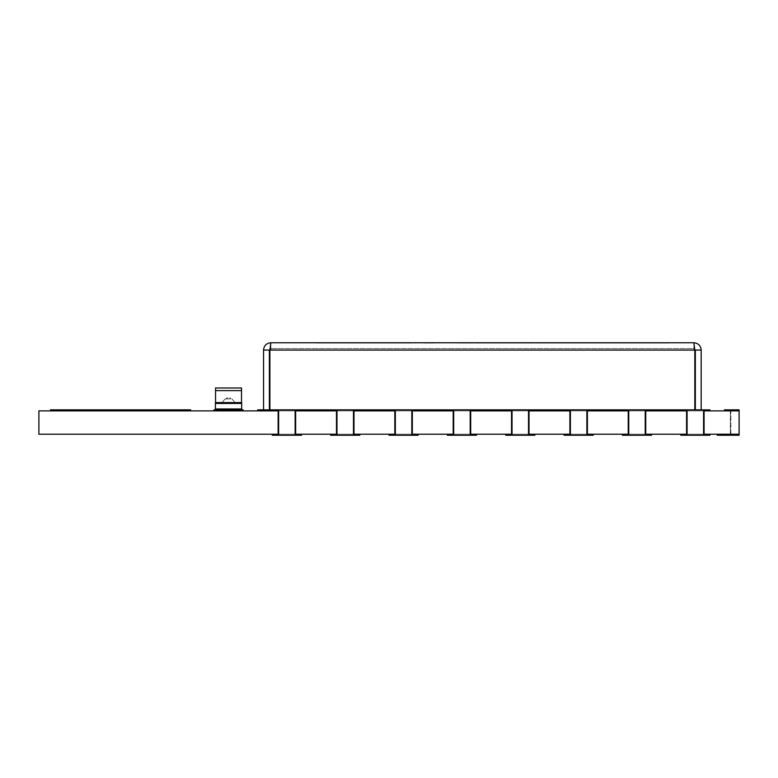 <?xml version="1.0" encoding="UTF-8"?>
<svg xmlns="http://www.w3.org/2000/svg" width="778" height="778" viewBox="0 0 778 778"><rect width="100%" height="100%" fill="white"/><g stroke="black" fill="none" stroke-linecap="round" stroke-linejoin="round"><path stroke-width="0.58" stroke-dasharray="3.89 2.92" d="M695.337 435.242L680.75 435.242L695.337 435.242M695.337 409.86L687.091 409.86L703.575 409.86L703.575 435.242L703.575 409.86L680.75 409.86L680.75 410.881L709.925 410.881L686.585 410.881L686.585 434.221L704.09 434.221L680.75 434.221L709.925 434.221L686.585 434.221L704.09 434.221L695.337 434.221L704.09 434.221L704.09 410.881L704.09 434.221L622.4 434.221L651.575 434.221L636.988 434.221L645.74 434.221L645.74 410.881L628.235 410.881L628.235 434.221L645.74 434.221L564.05 434.221L593.225 434.221L578.638 434.221L587.39 434.221L587.39 410.881L569.885 410.881L569.885 434.221L587.39 434.221L505.7 434.221L534.875 434.221L520.288 434.221L529.04 434.221L529.04 410.881L511.535 410.881L511.535 434.221L529.04 434.221L447.35 434.221L476.525 434.221L461.938 434.221L470.69 434.221L470.69 410.881L453.185 410.881L453.185 434.221L470.69 434.221L389 434.221L418.175 434.221L403.588 434.221L412.34 434.221L412.34 410.881L394.835 410.881L394.835 434.221L412.34 434.221L330.65 434.221L359.825 434.221L345.238 434.221L353.99 434.221L353.99 410.881L336.485 410.881L336.485 434.221L353.99 434.221L272.3 434.221L301.475 434.221L286.887 434.221L295.64 434.221L295.64 410.881L278.135 410.881L278.135 434.221L295.64 434.221L38.9 434.221L38.9 410.881L301.475 410.881L295.64 410.881L295.64 434.221L286.887 434.221L295.64 434.221L295.64 410.881L278.135 410.881L295.64 410.881L278.135 410.881L295.64 410.881L278.135 410.881L295.64 410.881L295.64 434.221L295.64 410.881L295.64 434.221L278.135 434.221L278.135 410.881L359.825 410.881L353.99 410.881L353.99 434.221L333.247 434.221L353.99 434.221L353.99 410.881L336.485 410.881L353.99 410.881L336.485 410.881L353.99 410.881L345.238 410.881L353.99 410.881L353.99 434.221L353.99 410.881L353.99 434.221L336.485 434.221L336.485 410.881L418.175 410.881L412.34 410.881L412.34 434.221L403.588 434.221L412.34 434.221L412.34 410.881L394.835 410.881L412.34 410.881L394.835 410.881L412.34 410.881L394.835 410.881L412.34 410.881L412.34 434.221L412.34 410.881L412.34 434.221L394.835 434.221L394.835 410.881L476.525 410.881L470.69 410.881L470.69 434.221L461.938 434.221L470.69 434.221L470.69 410.881L453.185 410.881L470.69 410.881L453.185 410.881L470.69 410.881L453.185 410.881L470.69 410.881L470.69 434.221L470.69 410.881L470.69 434.221L453.185 434.221L453.185 410.881L534.875 410.881L529.04 410.881L529.04 434.221L520.288 434.221L529.04 434.221L529.04 410.881L511.535 410.881L529.04 410.881L511.535 410.881L529.04 410.881L511.535 410.881L529.04 410.881L529.04 434.221L529.04 410.881L529.04 434.221L511.535 434.221L511.535 410.881L593.225 410.881L587.39 410.881L587.39 434.221L578.638 434.221L587.39 434.221L578.638 434.221L587.39 434.221L587.39 410.881L569.885 410.881L587.39 410.881L569.885 410.881L587.39 410.881L578.638 410.881L587.39 410.881L587.39 434.221L587.39 410.881L587.39 434.221L569.885 434.221L569.885 410.881L651.575 410.881L645.74 410.881L645.74 434.221L636.988 434.221L645.74 434.221L645.74 410.881L628.235 410.881L645.74 410.881L628.235 410.881L645.74 410.881L628.235 410.881L645.74 410.881L645.74 434.221L645.74 410.881L645.74 434.221L628.235 434.221L628.235 410.881L695.337 410.881L680.75 410.881L680.75 409.86L709.925 409.86L687.091 409.86L687.091 435.242L687.091 409.86L703.575 409.86L695.337 409.86L701.173 409.86L695.337 409.86L695.337 350.051L693.879 348.593L270.841 348.593L693.879 348.593L693.879 342.758L270.841 342.758L269.898 350.051L269.898 409.86L694.822 409.86L269.898 409.86L694.822 409.86L269.898 409.86L269.898 350.051L270.841 348.593L270.841 342.758L270.841 348.593L269.898 350.051L269.898 409.86M709.925 434.221L709.925 435.242L680.75 435.242L680.75 434.221L680.75 435.242L680.75 434.221L709.925 434.221L709.925 435.242L709.925 434.221M680.75 409.86L709.925 409.86L709.925 410.881L709.925 409.86L709.925 410.881L680.75 410.881L680.75 409.86L707.008 409.86L707.008 410.881L698.255 410.881L707.008 410.881L707.008 409.86L257.713 409.86L257.713 410.881L698.255 410.881L257.713 410.881L257.713 409.86L257.713 410.881M636.988 435.242L622.4 435.242L636.988 435.242M636.988 409.86L628.741 409.86L645.225 409.86L645.225 435.242L645.225 409.86L622.4 409.86L622.4 410.881L622.4 409.86L651.575 409.86L628.741 409.86L628.741 435.242L628.741 409.86L636.988 409.86M651.575 434.221L651.575 435.242L622.4 435.242L622.4 434.221L622.4 435.242L622.4 434.221L651.575 434.221L651.575 435.242L651.575 434.221M651.575 409.86L651.575 410.881L622.4 410.881L622.4 409.86L651.575 409.86L651.575 410.881L651.575 409.86L622.4 409.86M578.638 435.242L564.05 435.242L578.638 435.242M578.638 409.86L570.391 409.86L586.875 409.86L586.875 435.242L586.875 409.86L564.05 409.86L564.05 410.881L564.05 409.86L593.225 409.86L570.391 409.86L570.391 435.242L570.391 409.86L578.638 409.86M593.225 434.221L593.225 435.242L564.05 435.242L564.05 434.221L564.05 435.242L564.05 434.221L593.225 434.221L593.225 435.242L593.225 434.221M593.225 409.86L593.225 410.881L564.05 410.881L564.05 409.86L593.225 409.86L593.225 410.881L593.225 409.86L564.05 409.86M520.288 435.242L505.7 435.242L520.288 435.242M520.288 409.86L512.041 409.86L528.525 409.86L528.525 435.242L528.525 409.86L505.7 409.86L505.7 410.881L505.7 409.86L534.875 409.86L512.041 409.86L512.041 435.242L512.041 409.86L520.288 409.86M534.875 434.221L534.875 435.242L505.7 435.242L505.7 434.221L505.7 435.242L505.7 434.221L534.875 434.221L534.875 435.242L534.875 434.221M534.875 409.86L534.875 410.881L505.7 410.881L505.7 409.86L534.875 409.86L534.875 410.881L534.875 409.86L505.7 409.86M461.938 435.242L447.35 435.242L461.938 435.242M461.938 409.86L453.691 409.86L470.175 409.86L470.175 435.242L470.175 409.86L447.35 409.86L447.35 410.881L447.35 409.86L476.525 409.86L453.691 409.86L453.691 435.242L453.691 409.86L461.938 409.86M476.525 434.221L476.525 435.242L447.35 435.242L447.35 434.221L447.35 435.242L447.35 434.221L476.525 434.221L476.525 435.242L476.525 434.221M476.525 409.86L476.525 410.881L447.35 410.881L447.35 409.86L476.525 409.86L476.525 410.881L476.525 409.86L447.35 409.86M403.588 435.242L389 435.242L403.588 435.242M403.588 409.86L395.341 409.86L411.825 409.86L411.825 435.242L411.825 409.86L389 409.86L389 410.881L389 409.86L418.175 409.86L395.341 409.86L395.341 435.242L395.341 409.86L403.588 409.86M418.175 434.221L418.175 435.242L389 435.242L389 434.221L389 435.242L389 434.221L418.175 434.221L418.175 435.242L418.175 434.221M418.175 409.86L418.175 410.881L389 410.881L389 409.86L418.175 409.86L418.175 410.881L418.175 409.86L389 409.86M345.238 435.242L330.65 435.242L345.238 435.242M345.238 409.86L336.991 409.86L353.475 409.86L353.475 435.242L353.475 409.86L330.65 409.86L330.65 410.881L330.65 409.86L359.825 409.86L336.991 409.86L336.991 435.242L336.991 409.86L345.238 409.86M359.825 434.221L359.825 435.242L330.65 435.242L330.65 434.221L330.65 435.242L330.65 434.221L359.825 434.221L359.825 435.242L359.825 434.221M359.825 409.86L359.825 410.881L330.65 410.881L330.65 409.86L359.825 409.86L359.825 410.881L359.825 409.86L330.65 409.86M286.887 435.242L272.3 435.242L286.887 435.242M286.887 409.86L278.641 409.86L295.125 409.86L295.125 435.242L295.125 409.86L272.3 409.86L272.3 410.881L272.3 409.86L301.475 409.86L278.641 409.86L278.641 435.242L278.641 409.86L286.887 409.86M301.475 434.221L301.475 435.242L272.3 435.242L272.3 434.221L272.3 435.242L272.3 434.221L301.475 434.221L301.475 435.242L301.475 434.221M301.475 409.86L301.475 410.881L272.3 410.881L272.3 409.86L301.475 409.86L301.475 410.881L301.475 409.86L272.3 409.86M695.347 434.25L707.416 434.25L683.279 434.25L703.331 434.25L686.585 434.221L686.585 410.881L686.585 434.221L686.585 410.881L686.585 434.221L686.585 410.881L704.09 410.881L686.585 410.881L704.09 410.881L695.337 410.881L704.09 410.881L695.337 410.881L704.09 410.881L704.09 434.221L683.347 434.221L707.328 434.221L683.347 434.221L704.09 434.221L704.09 410.881L704.09 434.221L704.09 410.881L739.1 410.881L739.1 435.242L717.219 435.242L739.1 435.242L717.219 435.242L739.1 435.242L717.219 435.242L739.1 435.242L717.219 435.242L739.1 435.242L717.219 435.242L739.1 435.242L717.219 435.242L717.219 434.221L717.219 435.242L717.219 434.221L739.1 434.221L717.219 434.221L717.219 435.242L717.219 434.221L739.1 434.221L739.1 435.242L730.853 435.242L739.1 435.242L739.1 409.86L739.1 434.221L730.347 434.221L739.1 434.221L739.1 435.242L739.1 409.86L739.1 410.881L724.513 410.881L739.1 410.881L739.1 434.221L717.219 434.221L717.219 435.242L717.219 434.221L739.1 434.221L739.1 435.242L739.1 409.86L724.513 409.86L739.1 409.86L739.1 434.221L730.347 434.221L739.1 434.221L739.1 435.242L739.1 409.86L739.1 410.881L724.513 410.881L739.1 410.881L739.1 434.221L717.219 434.221L717.219 435.242L717.219 434.221L739.1 434.221L739.1 435.242L739.1 409.86L724.513 409.86L724.513 410.881L739.1 410.881L739.1 434.221L730.347 434.221L739.1 434.221L739.1 435.242L739.1 409.86L739.1 410.881L724.513 410.881L739.1 410.881L739.1 434.221L717.219 434.221L717.219 435.242L717.219 434.221L739.1 434.221L739.1 435.242L739.1 409.86L739.1 434.221L730.347 434.221L739.1 434.221L739.1 435.242L739.1 409.86L724.513 409.86L724.513 410.881L739.1 410.881L724.513 410.881L739.1 410.881L739.1 434.221L717.219 434.221L739.1 434.221L739.1 435.242L739.1 409.86L739.1 434.221L730.347 434.221L739.1 434.221L739.1 435.242L739.1 409.86L739.1 410.881L724.513 410.881L724.513 409.86L739.1 409.86L724.513 409.86L724.513 410.881L724.513 409.86L739.1 409.86L739.1 434.221L717.219 434.221M739.1 434.221L739.1 410.881L739.1 434.221L739.1 410.881L739.1 434.221L739.1 410.881L739.1 434.221L739.1 410.881L739.1 434.221L739.1 410.881L739.1 434.221L739.1 410.881L739.1 434.221L730.347 434.221L739.1 434.221L730.347 434.221L739.1 434.221L730.347 434.221L739.1 434.221L730.347 434.221L739.1 434.221L730.347 434.221L739.1 434.221L730.347 434.221L739.1 434.221L739.1 410.881L730.347 410.881L739.1 410.881L730.347 410.881L739.1 410.881L730.347 410.881L739.1 410.881L730.347 410.881L739.1 410.881L730.347 410.881L739.1 410.881L730.347 410.881L739.1 410.881L730.347 410.881L739.1 410.881L739.1 409.86L724.513 409.86L739.1 409.86L724.513 409.86L724.513 410.881L724.513 409.86L739.1 409.86L739.1 434.221L695.337 434.221M724.513 410.881L724.513 409.86L724.513 410.881L724.513 409.86L724.513 410.881L739.1 410.881M739.1 409.86L739.1 435.242L739.1 409.86M50.57 410.881L190.61 410.881L50.57 410.881L132.26 410.881L50.57 410.881L132.26 410.881L50.57 410.881L50.57 409.86L50.57 410.881L50.57 409.86L132.26 409.86L132.26 410.881L132.26 409.86L50.57 409.86L50.57 410.881L50.57 409.86L132.26 409.86L132.26 410.881L132.26 409.86L50.57 409.86L184.775 409.86L184.775 410.881L184.775 409.86L65.157 409.86L65.157 410.881L65.157 409.86L190.61 409.86L190.61 410.881L190.61 409.86L65.157 409.86L65.157 410.881L65.157 409.86L146.847 409.86L146.847 410.881L146.847 409.86L65.157 409.86L65.157 410.881L65.157 409.86L146.847 409.86L146.847 410.881L146.847 409.86L65.157 409.86L65.157 410.881L65.157 409.86L190.61 409.86L190.61 410.881M213.95 410.852L243.125 410.881L213.95 410.881L243.125 410.881L213.95 410.881L213.95 409.86L213.95 410.881L213.95 409.86L243.125 409.86L243.125 410.852M243.125 409.86L213.95 409.86L243.125 409.86L243.125 410.881L243.125 409.86M275.218 409.86L257.713 409.86L275.218 409.86L275.218 410.881L689.503 410.881L275.218 410.881L275.218 409.86L275.218 410.881L275.218 409.86L689.503 409.86L689.503 410.881L689.503 409.86L275.218 409.86M253.336 410.881L203.739 410.881M234.373 410.881L228.537 410.881M463.737 434.221L449.879 434.25L463.737 434.221M453.856 434.221L473.608 434.25L453.856 434.221M407.789 434.25L391.529 434.25L407.789 434.221M348.32 434.25L333.567 434.221L348.32 434.221M289.97 434.25L275.218 434.221L289.97 434.221M281.179 434.221L291.507 434.221M522.087 434.221L508.229 434.25L522.087 434.221M512.206 434.221L531.957 434.25L512.206 434.221M580.437 434.221L566.579 434.25L580.437 434.221M570.556 434.221L590.308 434.25L570.556 434.221M638.787 434.221L624.928 434.25L638.787 434.221M628.906 434.221L648.658 434.25L628.906 434.221M697.681 434.25L683.668 434.25L697.681 434.221M697.137 434.221L683.279 434.221L697.137 434.221M391.529 434.221L415.666 434.25L391.529 434.221M333.179 434.221L357.316 434.221L333.179 434.25M274.829 434.221L298.966 434.25L274.829 434.221M83.82 434.25L63.31 434.25L83.82 434.221M67.287 434.221L83.411 434.25L67.287 434.221M93.807 434.221L87.214 434.221L93.807 434.221M79.249 434.221L75.378 434.25L79.249 434.221M69.66 434.221L87.447 434.221L69.66 434.25M308.769 434.221L273.759 434.221L308.769 434.221M256.254 434.221L260.63 434.221M94.332 434.221L256.254 434.25M93.807 434.25L87.447 434.221M71.43 434.25L75.894 434.25L71.43 434.221M68.163 434.25L83.168 434.25L68.163 434.221M75.378 434.25L79.249 434.25L75.378 434.25M87.039 434.221L63.699 434.221M90.073 434.25L88.857 434.25L90.073 434.221M63.31 434.25L87.447 434.25L63.31 434.221M83.479 434.25L67.268 434.221L83.479 434.25M67.91 434.25L78.452 434.25L67.91 434.221M283.338 434.25L275.218 434.25L283.338 434.221M275.218 434.25L298.558 434.221L275.218 434.25M286.878 434.25L294.881 434.25L286.878 434.221M286.858 434.25L278.378 434.25L286.858 434.221M286.936 434.25L295.416 434.25L286.936 434.221M291.507 434.25L298.042 434.221M343.818 434.25L337.234 434.221L343.818 434.25M341.688 434.25L333.567 434.25L341.688 434.221M333.567 434.25L356.908 434.221L333.567 434.25M353.28 434.25L333.247 434.25L353.28 434.221M353.231 434.25L337.244 434.221L353.231 434.25M345.208 434.25L336.728 434.25L345.208 434.221M345.286 434.25L353.766 434.25L345.286 434.221M399.649 434.25L404.113 434.25L399.649 434.221M457.999 434.25L462.463 434.221L457.999 434.25M457.697 434.25L474.016 434.25L457.697 434.25M454.731 434.25L474.016 434.25L454.731 434.221M454.478 434.25L465.02 434.25L454.478 434.221M516.349 434.25L520.813 434.221L516.349 434.25M516.047 434.25L531.957 434.221L516.047 434.25M508.229 434.25L532.366 434.25L508.229 434.221M520.258 434.25L511.778 434.25L520.258 434.221M520.336 434.25L528.816 434.25L520.336 434.221M574.699 434.25L579.163 434.221L574.699 434.25M574.397 434.25L590.716 434.25L574.397 434.25M571.431 434.25L590.716 434.25L571.431 434.221M633.049 434.25L637.513 434.221L633.049 434.25M648.58 434.25L625.172 434.25L648.58 434.221M630.783 434.25L649.066 434.25L630.783 434.221M644.748 434.25L624.928 434.25L644.748 434.221M634.177 434.25L648.658 434.221L634.177 434.25M690.076 434.25L707.008 434.25L690.076 434.221M702.33 434.25L683.668 434.25L702.33 434.221M625.317 434.25L628.906 434.25L625.317 434.25M512.828 434.25L523.37 434.25L512.828 434.221M298.042 434.25L278.592 434.221M278.592 434.25L281.179 434.25M288.891 434.25L298.558 434.25L288.891 434.25M285.468 434.25L278.884 434.25L285.468 434.25M352.298 434.25L356.908 434.25L352.298 434.25M348.709 434.25L337.856 434.221L348.709 434.25M405.931 434.25L391.918 434.25L405.931 434.221M398.326 434.25L415.257 434.25L398.326 434.221M415.257 434.25L391.918 434.221L415.257 434.25M466.411 434.25L470.359 434.25L466.411 434.221M301.475 434.25L308.769 434.25M103.085 434.25L251.877 434.221L103.085 434.25M211.178 434.25L201.414 434.221L211.178 434.221M207.084 434.221L197.505 434.221L207.084 434.221M169.867 434.25L160.103 434.221L169.867 434.221M127.806 434.25L118.82 434.221L127.806 434.221M140.672 434.221L148.676 434.221L140.672 434.25M180.797 434.25L190.484 434.221L180.797 434.221M201.414 434.25L206.296 434.25L201.414 434.221M207.24 434.25L202.241 434.25L207.24 434.25M148.676 434.25L144.805 434.25L148.676 434.221M160.103 434.25L164.985 434.25L160.103 434.221M181.459 434.25L190.484 434.25L181.459 434.221M230.366 434.25L218.569 434.25L230.366 434.221M203.7 434.25L210.177 434.25L203.7 434.221M204.079 434.25L215.127 434.25L204.079 434.221M177.637 434.25L192.361 434.221L177.637 434.25M155.308 434.25L168.359 434.25L155.308 434.221M172.949 434.25L168.359 434.221L172.949 434.25M217.451 434.25L236.463 434.221L217.451 434.25M206.151 434.25L215.953 434.25L206.151 434.221M189.054 434.25L177.258 434.221L189.054 434.25M167.28 434.25L172.57 434.221L167.28 434.25M157.399 434.25L172.57 434.221L157.399 434.25M222.771 434.25L236.424 434.221L222.771 434.25M207.123 434.25L197.505 434.25L207.123 434.25M187.936 434.25L178.055 434.221L187.936 434.25M183.345 434.25L193.226 434.221L183.345 434.25M164.839 434.25L174.642 434.25L164.839 434.221M135.907 434.25L153.334 434.25L135.907 434.221M123.391 434.25L133.028 434.25L123.391 434.221M208.592 434.25L213.882 434.221L208.592 434.25M198.721 434.25L213.882 434.221L198.721 434.25M224.356 434.25L230.833 434.25L224.356 434.221M224.735 434.25L235.783 434.25L224.735 434.221M209.71 434.25L197.913 434.25L209.71 434.221M185.368 434.25L195.006 434.25L185.368 434.221M228.537 410.852L222.703 410.881M222.703 410.852L234.373 410.852M378.876 342.758L376.688 342.758L378.876 342.758M378.876 343.049L376.688 343.049L378.876 343.049M393.425 342.758L381.949 343.049L393.425 342.758M354.243 343.049L359.835 342.758L354.243 343.049C357.384 343.049 352.59 343.049 354.243 343.049L359.835 343.049L354.243 342.758C357.384 342.758 352.59 342.758 354.243 342.758L355.77 343.049L354.243 342.758M359.835 343.049L357.695 343.049M359.835 342.758L357.695 342.758M370.338 342.758L339.5 342.758L370.338 342.758M362.12 343.049L339.5 343.049L362.12 342.758M372.954 343.049L316.062 343.049L372.954 343.049M372.954 342.758L316.062 342.758L372.954 342.758M410.881 343.049L316.062 343.049L410.881 343.049M410.881 342.758L377.33 342.758L410.881 342.758M377.388 343.049L361.819 343.049M581.166 342.758L587.244 342.758M621.359 343.049L608.007 342.758L621.359 342.758M657.06 343.049L640.129 343.049L657.06 342.758M567.425 342.758L574.368 342.758M500.711 342.758L495.849 342.758M520.171 342.758L516.291 342.758M508.462 343.049L499.038 343.049L508.462 342.758M536.781 343.049L550.172 343.049L536.781 342.758M645.293 343.049L660.726 343.049L645.293 342.758M321.042 343.049L368.577 342.758L321.042 342.758M590.055 342.758L599.06 342.758M559.44 342.758L542.101 343.049L559.44 342.758M618.296 343.049L639.886 343.049L618.296 342.758M590.901 343.049L600.431 343.049L581.788 343.049L590.901 342.758M549.462 343.049L539.066 343.049L549.462 342.758M515.094 343.049L482.418 343.049L515.094 342.758M473.442 342.758L459.39 343.049L473.442 342.758M407.03 342.758L416.279 342.758M393.979 342.758L379.927 343.049L393.979 342.758M346.453 342.758L355.702 342.758M564.886 342.758L574.495 343.049L564.886 342.758M487.407 342.758L498.883 342.758L487.407 343.049M512.089 342.758L500.983 343.049L512.089 342.758M476.136 342.758L471.283 342.758M595.987 343.049L545.29 343.049L595.987 342.758M475.066 342.758L669.08 343.049L475.066 342.758M669.08 342.758L629.694 342.758L669.08 342.758M335.367 342.758L316.87 342.758L335.367 343.049M616.75 342.758L612.87 342.758M484.12 342.758L493.729 343.049L484.12 342.758M535.371 342.758L518.09 343.049L535.371 342.758M468.298 342.758L479.083 342.758L468.298 342.758M634.974 342.758L620.922 343.049L634.974 342.758M590.463 343.049L578.929 343.049L590.463 342.758M555.278 342.758L538.57 343.049L555.278 342.758M364.892 342.758L375.609 342.758M414.674 342.758L400.349 343.049L414.674 342.758M353.591 342.758L339.539 343.049L353.591 342.758M385.081 342.758L395.798 342.758M436.254 342.758L431.09 342.758M483.031 342.758L494.507 342.758M534.486 342.758L530.606 342.758M568.183 342.758L575.798 342.758M612.587 343.049L602.123 343.049L619.755 343.049L612.587 342.758M579.046 342.758L573.493 342.758M615.174 343.049L602.639 343.049L615.174 342.758M521.241 342.758L527.542 342.758M488.117 342.758L496.131 342.758M476.613 342.758L473.102 342.758M553.304 343.049L542.908 343.049L553.304 342.758M641.373 342.758L630.063 342.758M604.807 342.758L593.488 342.758M555.064 343.049L568.455 343.049L555.064 342.758M694.822 409.86L694.822 350.051L694.822 409.86L694.822 350.051L269.898 350.051L694.822 350.051L693.879 348.593L694.822 350.051L693.879 342.758C698.304 343.186 700.735 345.617 701.173 350.051L695.337 350.051M694.725 348.865L693.879 348.593L693.879 342.758M701.173 350.051L701.173 409.86M270.841 342.758C266.407 343.195 263.975 345.626 263.548 350.051L269.382 350.051L270.841 348.593L269.995 348.865M263.548 350.051L263.548 409.86L269.382 409.86L269.382 350.051M263.548 409.86L269.382 409.86M468.677 343.049L524.1 343.049L468.677 342.758M534.535 343.049L530.158 342.758L540.263 342.758L530.158 342.758L534.535 343.049M530.158 343.049L540.263 343.049L530.158 342.758M516.291 343.049L501.664 343.049L513.957 342.758M540.263 343.049L535.886 342.758L540.263 342.758M629.694 342.758L545.29 342.758L629.694 342.758M583.646 343.049L591.445 343.049L583.646 342.758M612.87 343.049L605.819 342.758M605.819 343.049L603.485 342.758M603.485 343.049L602.503 342.758M602.503 343.049L601.977 342.758M601.977 343.049L598.243 342.758M598.243 343.049L599.391 342.758M599.391 343.049L604.36 342.758M604.36 343.049L606.412 342.758M606.412 343.049L607.394 342.758M607.394 343.049L608.377 342.758M608.377 343.049L610.535 342.758M610.535 343.049L616.75 343.049M622.935 343.049L632.436 342.758L622.935 342.758M632.436 343.049L627.69 343.049L632.436 342.758M643.756 343.049L652.275 342.758L643.756 343.049M471.283 343.049L461.85 342.758M461.85 343.049L460.527 342.758M460.527 343.049L456.171 342.758M456.171 343.049L463.085 342.758M463.085 343.049L469.231 342.758M469.231 343.049L476.136 343.049M469.017 343.049L462.91 343.049L469.017 342.758M462.891 343.049L479.083 343.049L462.891 342.758M644.524 343.049L650.807 342.758L644.524 343.049M599.06 343.049L584.307 342.758M355.702 343.049L346.161 342.758M346.161 343.049L336.913 342.758M336.913 343.049L346.453 343.049M341.561 343.049L351.063 342.758L341.561 342.758M351.063 343.049L346.307 343.049L351.063 342.758M375.609 343.049L363.909 342.758M363.909 343.049L364.892 343.049M362.373 343.049L370.892 342.758L362.373 343.049M395.798 343.049L384.099 342.758M384.099 343.049L385.081 343.049M382.562 343.049L391.081 342.758L382.562 343.049M416.279 343.049L406.738 342.758M406.738 343.049L397.49 342.758M397.49 343.049L407.03 343.049M389.486 343.049L411.63 342.758L389.486 342.758M411.63 343.049L406.884 343.049L411.63 342.758M431.09 343.049L427.803 342.758M427.803 343.049L424.555 342.758M424.555 343.049L430.001 342.758L419.323 342.758L426.13 342.758M426.13 343.049L434.61 342.758M434.61 343.049L429.524 342.758M429.524 343.049L436.254 343.049M425.508 343.049L430.001 343.049L425.508 342.758M494.507 343.049L484.995 342.758M484.995 343.049L478.042 342.758L489.693 342.758M489.693 343.049L478.276 342.758M478.276 343.049L487.154 342.758M487.154 343.049L492.795 343.049L487.291 342.758M487.291 343.049L483.031 343.049M503.327 343.049L510.485 343.049L503.327 343.049M530.606 343.049L534.963 342.758M534.963 343.049L526.589 342.758M526.589 343.049L518.498 342.758M518.498 343.049L530.567 342.758L518.984 342.758M518.984 343.049L526.842 342.758M526.842 343.049L534.486 343.049M526.735 343.049L522.894 343.049L526.735 343.049M575.798 343.049L567.22 342.758M567.22 343.049L558.808 342.758M558.808 343.049L571.188 342.758M571.188 343.049L573.843 342.758L570.741 342.758M570.741 343.049L563.612 342.758M563.583 343.049L568.183 343.049M563.457 343.049L571.256 342.758L563.457 342.758M571.256 343.049L567.522 343.049L571.256 342.758M586.058 343.049L592.7 343.049L586.058 342.758M627.564 343.049L623.178 343.049L627.564 342.758M635.5 343.049L628.138 343.049L635.48 342.758M653.219 343.049L644.349 343.049L653.219 342.758M573.493 343.049L570.186 342.758M570.186 343.049L565.402 342.758M565.402 343.049L563.097 342.758M563.097 343.049L570.634 342.758M570.634 343.049L578.21 342.758M578.21 343.049L569.204 342.758M569.204 343.049L579.046 343.049M594.402 343.049L588.878 343.049L594.402 342.758M584.307 343.049L597.776 343.049L588.382 342.758M588.382 343.049L590.055 343.049M614.591 343.049L607.21 342.758L614.591 343.049M608.736 343.049L623.849 343.049L608.736 342.758M631.318 343.049L639.283 342.758M639.283 343.049L635.85 342.758M635.85 343.049L640.206 342.758M640.206 343.049L630.909 343.049M628.138 343.049L630.802 343.049L628.138 343.049M634.712 343.049L630.802 343.049L634.712 342.758M527.542 343.049L521.241 343.049M496.131 343.049L479.627 342.758M479.627 343.049L488.117 343.049M513.957 343.049L519.004 342.758M519.004 343.049L520.171 343.049M473.102 343.049L462.57 342.758M467.315 343.049L474.483 342.758L467.315 343.049M495.849 343.049L494.565 342.758M494.565 343.049L486.425 342.758M486.425 343.049L480.746 342.758M480.746 343.049L493.797 342.758M493.797 343.049L500.711 343.049M493.583 343.049L487.475 343.049L493.583 342.758M462.57 343.049L469.688 342.758M469.688 343.049L476.613 343.049M469.591 343.049L472.791 343.049L469.591 342.758M574.368 343.049L567.425 343.049M630.063 343.049L626.222 342.758M626.222 343.049L637.522 342.758M637.522 343.049L641.373 343.049M615.622 343.049L612.714 343.049L615.622 342.758M593.488 343.049L589.656 342.758M589.656 343.049L600.947 342.758M600.947 343.049L604.807 343.049M587.244 343.049L578.744 342.758M578.744 343.049L572.452 342.758L583.101 342.758L576.235 342.758M576.235 343.049L581.166 343.049M576.401 343.049L583.101 343.049L576.401 343.049M394.835 342.758L399.211 343.049L389.934 343.049L394.835 342.758M629.917 342.758L625.541 343.049L635.645 343.049L625.541 343.049L629.917 342.758M591.202 342.758L616.789 343.049L591.202 342.758M635.645 343.049L631.269 343.049L635.645 342.758M240.208 403.15L215.409 403.15L240.208 403.15L240.208 402.566L241.666 402.566L241.666 403.15L240.208 403.15L240.208 402.566L215.409 402.566L240.208 402.566L240.208 403.15L215.409 403.15L215.409 402.566L215.409 409.86L241.666 409.86L241.666 409.277L241.666 409.86L240.208 409.86L241.666 409.86L241.666 408.985L215.409 409.277L241.666 409.277L241.666 403.15L241.666 409.277L215.409 408.985L215.409 409.86L240.208 409.86L216.868 409.86L216.868 409.277L240.208 409.277L240.208 409.86L240.208 409.277L240.208 409.86L240.208 409.277L241.666 409.277L241.666 403.442L241.666 408.985L215.409 408.985L215.409 403.15L215.409 408.985L215.409 403.15L241.666 403.15L241.666 402.566L240.208 402.566L240.208 403.15M234.373 403.15L234.373 402.566L234.373 403.15M216.868 409.86L216.868 409.277L216.868 409.86L215.409 409.86L215.409 409.277L216.868 409.277L216.868 409.86M228.537 398.92L225.143 398.92L228.537 398.92M228.537 402.566L221.973 402.566L228.537 402.566M215.409 408.985L215.409 403.442L241.666 403.442L215.409 403.442L241.666 403.442L215.409 403.442L241.666 403.15L215.409 403.15L215.409 402.566L241.666 402.566L241.666 408.985L215.409 409.277L241.666 408.985M216.868 403.15L216.868 402.566L216.868 403.15M231.455 403.15L231.455 402.566L231.455 403.15M215.409 409.86L241.666 409.86M230.726 398.92L226.349 398.92L230.726 398.92L230.726 398.044L226.349 398.044L226.349 398.92L226.349 398.044L230.726 398.044L230.726 398.92M215.555 402.566L215.555 403.121L241.52 403.121L215.555 403.121L215.555 390.614L241.52 390.614L241.52 402.566M241.52 390.614L241.52 387.979L215.555 387.979L215.555 390.614M215.409 409.277L241.666 409.277L215.409 409.277M698.255 409.86L698.255 410.881L698.255 409.86M266.465 409.86L266.465 410.881M694.822 350.051L269.898 350.051M215.409 403.442L241.666 403.442M628.235 410.881L628.235 434.221L628.235 410.881M569.885 410.881L569.885 434.221L569.885 410.881M511.535 410.881L511.535 434.221L511.535 410.881M453.185 410.881L453.185 434.221L453.185 410.881M394.835 410.881L394.835 434.221L394.835 410.881M336.485 410.881L336.485 434.221L336.485 410.881M278.135 410.881L278.135 434.221L278.135 410.881M687.091 409.86L687.091 435.242M703.575 409.86L703.575 435.242M628.741 409.86L628.741 435.242M645.225 409.86L645.225 435.242M278.641 409.86L278.641 435.242M295.125 409.86L295.125 435.242M336.991 409.86L336.991 435.242M353.475 409.86L353.475 435.242M395.341 409.86L395.341 435.242M411.825 409.86L411.825 435.242M453.691 409.86L453.691 435.242M470.175 409.86L470.175 435.242M512.041 409.86L512.041 435.242M528.525 409.86L528.525 435.242M570.391 409.86L570.391 435.242M586.875 409.86L586.875 435.242M730.347 410.881L730.347 434.221L730.347 410.881M730.853 409.86L730.853 435.242L730.853 409.86M225.143 398.92L221.973 402.566M231.932 398.92L235.102 402.566"/><path stroke-width="1.17" d="M257.713 410.881L257.713 409.86L703.575 409.86L703.575 435.242L709.925 435.242L709.925 434.221L704.09 434.221L739.1 434.221L739.1 435.242L717.219 435.242L717.219 434.221M680.75 409.86L680.75 410.881L686.585 410.881L686.585 434.221L680.75 434.221L680.75 435.242L703.575 435.242M724.513 410.881L724.513 409.86L739.1 409.86L739.1 410.881L704.09 410.881L704.09 434.221L704.09 410.881L709.925 410.881L709.925 409.86L703.575 409.86M687.091 409.86L687.091 435.242M645.225 409.86L645.225 435.242L651.575 435.242L651.575 434.221L645.74 434.221L686.585 434.221L686.585 410.881L645.74 410.881L645.74 434.221L645.74 410.881L651.575 410.881L651.575 409.86M622.4 409.86L622.4 410.881L628.235 410.881L628.235 434.221L622.4 434.221L622.4 435.242L645.225 435.242M628.741 409.86L628.741 435.242M295.125 409.86L295.125 435.242L301.475 435.242L301.475 434.221L295.64 434.221L336.485 434.221L336.485 410.881L336.485 434.221L330.65 434.221L330.65 435.242L359.825 435.242L359.825 434.221L353.99 434.221L394.835 434.221L394.835 410.881L394.835 434.221L389 434.221L389 435.242L418.175 435.242L418.175 434.221L412.34 434.221L453.185 434.221L453.185 410.881L453.185 434.221L447.35 434.221L447.35 435.242L476.525 435.242L476.525 434.221L470.69 434.221L511.535 434.221L511.535 410.881L511.535 434.221L505.7 434.221L505.7 435.242L534.875 435.242L534.875 434.221L529.04 434.221L569.885 434.221L569.885 410.881L569.885 434.221L564.05 434.221L564.05 435.242L593.225 435.242L593.225 434.221L587.39 434.221L628.235 434.221L628.235 410.881L587.39 410.881L587.39 434.221L587.39 410.881L593.225 410.881L593.225 409.86M272.3 409.86L272.3 410.881L278.135 410.881L278.135 434.221L272.3 434.221L272.3 435.242L295.125 435.242M330.65 409.86L330.65 410.881L336.485 410.881L295.64 410.881L295.64 434.221L295.64 410.881L301.475 410.881L301.475 409.86M278.641 409.86L278.641 435.242M353.475 409.86L353.475 435.242M389 409.86L389 410.881L394.835 410.881L353.99 410.881L353.99 434.221L353.99 410.881L359.825 410.881L359.825 409.86M336.991 409.86L336.991 435.242M411.825 409.86L411.825 435.242M447.35 409.86L447.35 410.881L453.185 410.881L412.34 410.881L412.34 434.221L412.34 410.881L418.175 410.881L418.175 409.86M395.341 409.86L395.341 435.242M470.175 409.86L470.175 435.242M505.7 409.86L505.7 410.881L511.535 410.881L470.69 410.881L470.69 434.221L470.69 410.881L476.525 410.881L476.525 409.86M453.691 409.86L453.691 435.242M528.525 409.86L528.525 435.242M564.05 409.86L564.05 410.881L569.885 410.881L529.04 410.881L529.04 434.221L529.04 410.881L534.875 410.881L534.875 409.86M512.041 409.86L512.041 435.242M586.875 409.86L586.875 435.242M570.391 409.86L570.391 435.242M50.57 410.881L50.57 409.86L190.61 409.86L190.61 410.881M243.125 410.852L243.125 409.86L213.95 409.86L213.95 410.852M38.9 410.881L278.135 410.881L278.135 434.221L38.9 434.221L38.9 410.881M739.1 410.881L739.1 434.221M63.31 434.221L93.807 434.221M301.475 434.25L308.769 434.221M260.63 434.221L94.332 434.221M253.336 410.881L203.739 410.881M269.898 409.86L269.898 350.051L270.841 342.758L693.879 342.758L694.822 350.051L694.822 409.86M693.879 348.593L695.337 350.051L701.173 350.051C700.745 345.626 698.313 343.195 693.879 342.758M701.173 350.051L701.173 409.86M695.337 350.051L695.337 409.86M270.841 342.758C266.416 343.186 263.985 345.617 263.548 350.051L269.382 350.051L269.382 409.86M270.841 348.593L269.382 350.051M263.548 350.051L263.548 409.86M215.409 409.86L215.409 402.566L241.666 402.566L241.666 409.86M215.555 390.614L215.555 387.979L241.52 387.979L241.52 390.614L215.555 390.614L215.555 402.566M241.52 402.566L241.52 390.614M266.465 409.86L266.465 410.881M269.898 350.051L694.822 350.051M215.409 403.442L241.666 403.442M215.409 408.985L241.666 408.985"/></g></svg>

